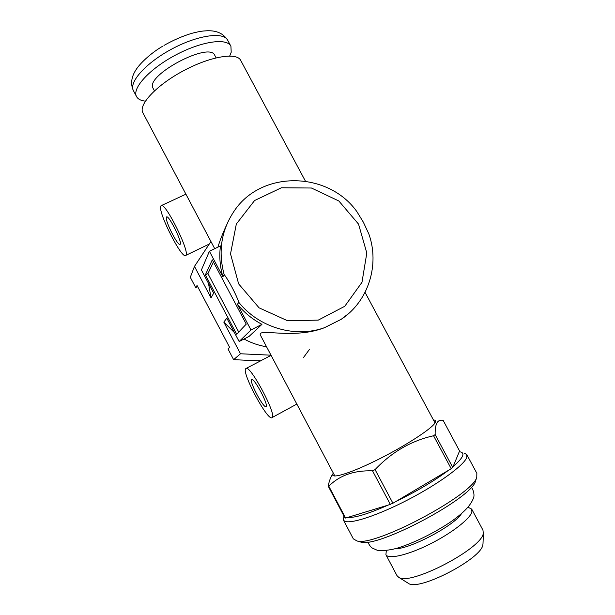 <?xml version="1.0" encoding="UTF-8"?>
<svg xmlns="http://www.w3.org/2000/svg" width="615" height="615" viewBox="0 0 615 615"><rect width="100%" height="100%" fill="white"/><g stroke="black" fill="none" stroke-linecap="round" stroke-linejoin="round"><path stroke-width="0.92" d="M245.885 368.546L245.8 368.616C241.003 371.768 268.202 422.444 272.114 417.547C277.127 414.948 249.652 363.703 245.885 368.546M269.8 355.977L271.192 355.547M303.341 357.753L309.368 349.528M160.63 206.64C158.785 214.328 182.34 260.053 185.745 255.394C190.742 253.049 164.536 200.336 161.015 205.741L160.63 206.64M142.926 112.837L142.818 112.63C138.26 104.658 156.779 84.885 183.824 70.571C210.814 56.157 237.144 52.075 240.78 60.539L305.401 181.094M217.933 247.122C219.478 241.703 222.307 234.446 226.412 225.351M260.506 360.89L233.631 359.667L240.488 353.771L223.814 322.106L226.82 318.155L239.135 341.525L250.974 329.986L237.398 304.271L238.835 302.38C236.275 294.67 228.342 279.656 224.152 274.582L222.899 276.812L209.4 251.258L201.42 269.962L213.666 293.194L211.037 297.852L194.471 266.395L210.937 241.534M238.835 302.38C259.13 327.803 295.408 338.227 324.536 327.672L341.171 319.339L348.874 313.35M224.152 274.582C218.071 251.912 221.162 231.109 233.439 212.175C260.253 169.924 327.818 170.801 356.854 211.583L363.327 222.138L368.854 233.969C379.862 264.811 368.485 301.35 341.164 319.339M205.372 274.874L236.675 334.26L246.246 324.12L212.298 259.822L205.372 274.874L207.924 273.614L213.42 261.952M233.631 359.667L227.988 348.936L229.595 347.321L197.015 285.414L195.901 287.951L190.304 277.311L194.471 266.395M239.135 341.525L249.137 336.367L261.944 324.343C252.434 319.308 244.255 312.62 237.398 304.271M209.4 251.258L220.454 245.908C219.117 256.263 219.932 266.564 222.899 276.812M250.974 329.986L261.944 324.343M207.924 273.614L238.743 332.062M271.007 355.193L240.488 353.771M223.814 322.106L234.423 332.577M244.032 339.003C251.135 342.909 258.638 345.499 266.556 346.768M324.536 327.672C293.586 339.841 257.132 327.618 260.383 335.098L334.875 476.056M208.5 283.392L211.037 297.852M166.334 217.472C165.174 221.446 178.288 246.969 180.133 244.332C182.84 242.94 168.502 214.12 166.534 217.026L166.334 217.472M251.696 379.586L251.627 379.639C248.96 381.315 264.004 409.329 266.087 406.546C268.801 405.077 253.934 377.249 251.696 379.586M195.901 287.951L197.261 285.883M229.695 56.003L231.209 52.244L230.925 46.294C227.166 37.669 201.536 41.182 175.552 55.073C149.506 68.849 131.864 88.337 136.499 96.501C137.883 99.107 140.835 100.66 145.363 101.16M230.74 45.948L227.758 40.375C223.898 31.58 198.191 34.924 172.215 48.8C146.186 62.576 128.635 82.225 133.363 90.566C129.55 82.379 132.871 74.5 135.823 70.079C139.397 63.975 150.637 53.151 162.952 46.056L163.037 45.987M216.088 57.825L214.85 55.519C210.076 40.798 144.248 75.799 153.104 88.352L154.427 90.843M451.21 468.699L433.567 435.758C411.274 440.747 391.77 452.033 375.065 469.614L392.924 503.247L451.21 468.699L453.117 466.593C463.233 457.806 465.532 452.886 460.012 451.833L459.259 451.741L459.574 450.987L443.161 420.399C437.596 419.023 434.928 423.75 435.159 434.59L452.763 467.454M333.315 473.096C328.702 479.685 347.506 474.603 375.734 460.697C403.917 446.867 431.876 428.809 435.182 422.713C436.212 420.937 435.635 420.03 433.452 419.991M395.829 501.525C416.824 491.285 434.351 480.899 448.412 470.36M332.992 473.727C330.824 476.648 329.225 480.784 328.195 486.127L344.946 517.876L347.69 517.43C354.663 518.014 368.116 513.917 388.05 505.138L392.924 503.247M343.9 515.893L343.439 520.098L344.477 521.074C349.989 524.503 377.679 515.547 408.222 499.649C438.772 483.79 464.233 465.071 466.777 457.399L466.754 454.523L463.941 453.04M390.356 504.438L372.521 470.836L375.065 469.614M453.117 466.593L459.259 451.741M347.69 517.43L388.05 505.138M372.521 470.836C354.063 470.275 339.495 475.403 328.81 486.219L345.615 518.061M328.195 486.127L328.81 486.219M433.567 435.758L435.159 434.59M407.853 583.02L408.521 583.435C418.846 591.438 482.083 558.482 482.883 544.636L483.013 543.506M396.99 575.648L398.766 577.347C409.921 586.187 482.475 548.357 483.29 533.205L482.96 530.138L471.82 509.328M386.32 550.54L385.92 554.73C388.334 559.527 407.453 555.253 429.324 544.383C451.187 533.566 470.152 518.883 471.897 511.926L471.705 509.12L468.1 507.267M395.399 548.688C409.398 549.387 454.139 525.725 461.442 513.74M359.091 541.577L360.905 542.107C377.879 548.126 472.013 498.073 475.503 481.176L475.872 480.023M353.31 538.809L356.931 540.939C374.366 547.196 473.266 494.606 476.771 477.225L476.848 473.319L466.885 454.769M228.734 345.684L199.022 289.235M358.537 224.106L338.85 200.99L311.428 188.013L281.416 187.767L254.579 200.528L236.314 224.068L230.525 253.864L238.628 283.876L259.084 307.838L287.612 320.769L318.247 320.123L344.754 306.285L361.981 282.3L366.809 253.026L358.537 224.106M136.499 96.501L133.478 90.789M269.716 356.054L246.154 368.431M296.837 404.078L272.114 417.547M185.915 194.186L161.414 205.556M209.269 244.055L185.745 255.394M142.818 112.63L214.72 248.683M365.049 292.371L435.036 422.951M163.982 45.441C173.353 40.106 182.67 36.054 191.926 33.295C201.413 30.919 202.742 31.065 207.401 30.75C213.651 30.65 221.954 31.503 227.581 40.044M482.998 543.837L483.421 532.336M408.521 583.435L398.766 577.347M385.92 554.73L397.067 575.801M471.321 487.249C472.481 488.002 475.049 494.391 473.504 497.973C470.66 505.615 463.948 512.257 452.217 520.851C435.351 532.482 413.388 543.291 396.952 548.249C389.495 550.264 382.937 550.94 377.279 550.279L372.336 548.088C370.568 546.935 369.092 544.905 367.908 541.992M475.503 481.176L476.771 477.225M360.905 542.107L356.931 540.939M343.439 520.098L353.394 538.963"/></g></svg>
